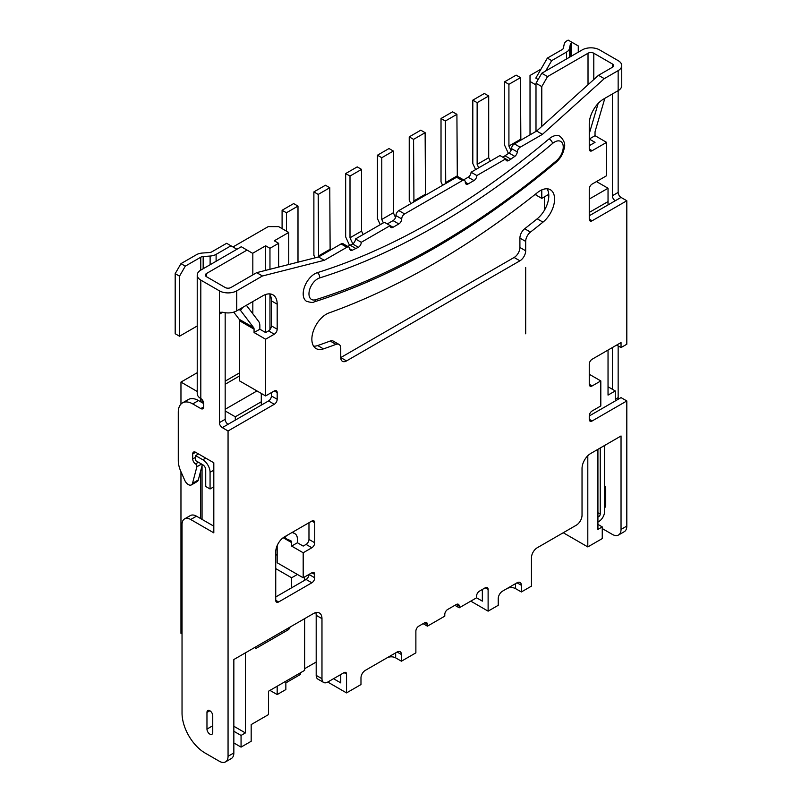 <?xml version="1.0" encoding="UTF-8"?>
<svg xmlns="http://www.w3.org/2000/svg" width="802" height="802" viewBox="0 0 802 802"><rect width="100%" height="100%" fill="white"/><g stroke="black" fill="none" stroke-linecap="round" stroke-linejoin="round"><path stroke-width="1.2" d="M600.237 447.997L600.237 514.062A2.045 1.183 -60 0 1 598.783 516.558L597.921 517.059M597.921 522.062L598.783 521.561A8.17 4.722 120 0 0 604.568 511.556L604.568 445.491M195.618 455.616L202.836 459.787A10.215 5.895 60 0 1 210.064 472.298L210.064 488.979L205.723 486.483L205.723 469.792A4.09 2.356 -120 0 0 202.836 464.789L195.618 460.619L195.618 455.616L198.505 453.942M210.064 488.979L213.813 486.814M535.796 78.135L538.172 79.508L535.796 78.135L547.355 58.115L551.686 60.621L566.533 52.05A10.215 5.895 0 0 0 569.45 48.591L570.302 44.581A4.09 2.356 180 0 1 571.465 43.198L572.498 42.606L568.157 40.1L567.134 40.691A10.215 5.895 0 0 0 564.217 44.15L563.365 48.16A4.09 2.356 180 0 1 562.202 49.544L547.355 58.115M551.686 60.621L545.711 70.977M572.498 42.606L578.272 45.935L578.272 52.18M200.771 257.211A4.09 2.356 180 0 1 203.167 256.54L210.114 256.049A10.215 5.895 0 0 0 216.109 254.364L230.956 245.793L226.615 243.297L211.768 251.868A4.09 2.356 180 0 1 209.372 252.54L202.425 253.031A10.215 5.895 0 0 0 196.44 254.715L180.961 263.647L185.292 266.144L200.771 257.211L200.771 270.124M236.931 249.252L230.956 245.793M185.292 266.144L179.518 276.159L175.187 273.652L175.187 333.712L179.518 336.218L197.222 325.993M175.187 273.652L180.961 263.647M179.518 276.159L179.518 336.218M520.478 77.634L516.147 75.137L504.588 81.804L508.919 84.31L520.478 77.634L520.849 140.15M510.984 150.535L508.919 146.034L508.919 84.31M508.919 146.034L520.478 139.358M508.418 153.493L504.588 145.152L504.588 81.804M525.681 333.802L525.681 267.487M488.699 95.989L484.358 93.483L472.809 100.16L477.14 102.656L488.699 95.989L488.699 157.713L490.273 161.142M478.714 167.819L477.14 164.39L477.14 102.656M477.14 164.39L488.699 157.713M475.606 169.603L472.809 163.498L472.809 100.16M456.909 114.335L452.579 111.839L441.02 118.506L445.351 121.012L456.909 114.335L457.31 176.931M445.722 183.528L445.351 121.012M445.351 182.736L456.909 176.059M442.614 185.322L441.02 181.853L441.02 118.506M425.13 132.691L420.789 130.185L409.231 136.861L413.571 139.358L425.13 132.691L425.491 195.207M413.932 201.873L413.571 139.358M413.571 201.091L425.13 194.415M410.825 203.668L409.231 200.199L409.231 136.861M393.341 151.037L389.01 148.54L377.451 155.207L381.782 157.713L393.341 151.037L393.341 212.761L395.536 217.542M383.356 222.866L381.782 219.437L381.782 157.713M381.782 219.437L393.341 212.761M380.248 224.66L377.451 218.555L377.451 155.207M361.562 169.392L357.221 166.886L345.662 173.563L350.003 176.059L361.562 169.392L361.562 231.116L363.126 234.545M352.78 243.848L350.003 237.793L350.003 176.059M350.003 237.793L361.562 231.116M349.642 245.572L345.662 236.901L345.662 173.563M329.772 187.738L325.442 185.242L313.883 191.909L318.214 194.415L329.772 187.738L330.133 250.254M318.574 256.931L318.214 194.415M318.214 256.139L329.772 249.462M315.066 257.843L313.883 255.257L313.883 191.909M297.993 206.094L293.652 203.588L282.093 210.264L286.434 212.761L297.993 206.094L297.993 262.174M286.434 231.116L286.434 212.761M282.093 228.61L282.093 210.264M556.508 160.681A4.09 1.774 49.9 0 1 556.247 162.144C560.217 158.656 562.814 154.305 564.037 149.092C565.701 144.631 564.317 140.34 559.866 136.22A16.341 9.434 120 0 0 551.686 137.022A16.341 9.434 120 0 0 549.109 138.846A735.705 424.759 -60 0 1 317.321 272.67A16.341 9.434 120 0 0 314.745 273.823A16.341 9.434 120 0 0 304.068 288.229A16.341 9.434 120 0 0 306.575 301.321C310.945 302.575 313.432 302.775 314.043 301.943A4.09 2.827 -107.4 0 0 315.707 299.707A764.316 441.28 120 0 0 556.508 160.681A12.261 7.078 120 0 0 563.194 145.944A12.261 7.078 120 0 0 554.583 142.034A12.261 7.078 120 0 0 552.648 143.398A739.795 427.125 -60 0 1 319.567 277.963A12.261 7.078 120 0 0 317.642 278.825A12.261 7.078 120 0 0 309.021 292.69A12.261 7.078 120 0 0 315.707 299.707M604.568 485.531A4.09 2.356 60 0 1 605.721 488.869L605.721 505.551A4.09 2.356 60 0 1 604.878 507.415A4.09 2.356 60 0 1 604.568 507.556M209.853 734.101A4.09 2.356 -120 0 0 211.898 734.301A4.09 2.356 -120 0 0 212.751 732.437L212.751 715.745A4.09 2.356 -120 0 0 210.966 711.635A4.09 2.356 -120 0 0 207.818 710.542A4.09 2.356 -120 0 0 206.966 712.417L206.966 729.098A4.09 2.356 -120 0 0 209.853 734.101M521.35 585.29L517.019 582.793A6.125 3.539 -60 0 1 520.077 582.483A6.125 3.539 -60 0 1 521.35 585.29L521.35 591.966L531.465 586.122L531.465 557.761A8.17 4.722 -60 0 1 537.24 547.756L576.247 525.23A8.17 4.722 120 0 0 582.031 515.225L582.031 468.508A12.261 7.078 -60 0 1 590.693 453.501L621.039 435.977L621.039 529.41L626.813 526.072L626.813 400.95L592.147 420.97A4.09 2.356 -60 0 1 590.102 421.17A4.09 2.356 -60 0 1 589.249 419.296L589.249 415.957A4.09 2.356 -60 0 1 592.147 410.955L600.808 405.952L600.808 380.93L592.147 385.932A4.09 2.356 -60 0 1 590.102 386.133A4.09 2.356 -60 0 1 589.249 384.268L589.249 364.248A4.09 2.356 -60 0 1 592.147 359.236L621.039 342.554L621.039 347.567L626.813 344.228L626.813 200.751L592.147 220.771A4.09 2.356 -60 0 1 590.102 220.981A4.09 2.356 -60 0 1 589.249 219.106L589.249 189.071A4.09 2.356 -60 0 1 592.147 184.069L606.593 175.728L606.593 142.365L592.147 150.706A4.09 2.356 -60 0 1 590.102 150.906A4.09 2.356 -60 0 1 589.249 149.042L589.249 124.009A20.431 11.799 -60 0 1 603.695 98.987L618.152 90.646L618.152 70.626L604.277 78.636L542.443 134.355L520.167 147.217A4.09 2.356 120 0 0 517.29 151.929A4.09 2.356 -60 0 1 514.804 156.38L508.638 160.55A4.09 2.356 -60 0 1 506.593 160.751A4.09 2.356 -60 0 1 505.741 158.876L476.849 175.558A4.09 2.356 -60 0 1 473.962 180.57L468.178 183.909A4.09 2.356 -60 0 1 466.142 184.109A4.09 2.356 -60 0 1 465.29 182.234A4.09 2.356 120 0 0 464.448 180.37A4.09 2.356 120 0 0 462.403 180.57L404.609 213.933A4.09 2.356 120 0 0 401.722 218.936A4.09 2.356 -60 0 1 398.835 223.938L393.05 227.277A4.09 2.356 -60 0 1 391.015 227.477A4.09 2.356 -60 0 1 390.163 225.613L361.271 242.294A4.09 2.356 -60 0 1 358.384 247.297L352.208 250.254A4.09 2.356 -60 0 1 350.554 250.264A4.09 2.356 -60 0 1 349.722 248.67A4.09 2.356 120 0 0 348.89 247.086L343.106 243.748A4.09 2.356 120 0 0 341.061 243.948L318.504 256.971L256.67 272.65L230.956 287.507A4.09 2.356 180 0 1 225.172 287.507L206.595 276.78A4.09 2.356 180 0 1 205.392 275.106A4.09 2.356 180 0 1 206.595 273.442L247.046 250.084L241.272 246.745L200.811 270.104A12.261 7.078 0 0 0 197.222 275.106A12.261 7.078 0 0 0 200.811 280.109L200.811 398.564A4.09 2.356 60 0 1 203.708 403.566L203.708 406.905A4.09 2.356 60 0 1 202.856 408.769A4.09 2.356 60 0 1 200.811 408.569L192.721 403.897A20.431 11.799 -120 0 0 182.505 402.885A20.431 11.799 -120 0 0 178.275 412.238L178.275 460.468A20.431 11.799 -120 0 0 180.791 471.335L184.771 480.348A6.125 3.539 -120 0 0 188.35 484.588A6.125 3.539 -120 0 0 191.407 484.899A6.125 3.539 -120 0 0 192.54 483.285L196.871 466.774A2.045 1.183 -120 0 0 195.518 463.907A4.09 2.356 60 0 1 192.721 458.955L192.721 453.942A4.09 2.356 60 0 1 193.573 452.077A4.09 2.356 60 0 1 195.618 452.278L213.813 462.784L213.813 532.859L190.706 519.506A12.261 7.078 -120 0 0 184.57 518.904A12.261 7.078 -120 0 0 182.034 524.518L182.034 713.028A32.692 18.877 -120 0 0 205.152 753.068L219.397 761.288A12.261 7.078 -120 0 0 225.522 761.9A12.261 7.078 -120 0 0 228.059 756.286L228.059 430.975L274.294 404.278L268.52 400.95L228.059 424.298L222.284 427.636L228.059 430.975M514.122 257.472L519.907 260.81A8.17 4.722 120 0 0 525.681 250.805L525.681 241.422A8.17 4.722 -60 0 1 530.453 232.099A789.439 455.787 120 0 0 542.974 222.144A20.431 11.799 120 0 0 553.961 204.269A20.431 11.799 120 0 0 550.342 189.733A20.431 11.799 120 0 0 540.127 190.746A20.431 11.799 120 0 0 537.43 192.6A788.677 455.346 120 0 1 329.01 312.93A20.431 11.799 120 0 0 326.304 314.194A20.431 11.799 120 0 0 312.96 332.198A20.431 11.799 120 0 0 316.088 348.569A20.431 11.799 120 0 0 323.467 348.88A789.439 455.787 120 0 0 335.978 344.379A8.17 4.722 120 0 1 339.066 344.449A8.17 4.722 120 0 1 340.75 348.188L340.75 357.572L346.534 360.91A8.17 4.722 -60 0 1 342.444 361.311A8.17 4.722 -60 0 1 340.75 357.572L514.122 257.472A8.17 4.722 120 0 0 519.907 247.467L519.907 238.084A8.17 4.722 -60 0 1 524.678 228.76A789.439 455.787 120 0 0 537.19 218.806A20.431 11.799 120 0 0 547.044 188.791M313.622 346.183A20.431 11.799 120 0 0 317.682 345.542A789.439 455.787 120 0 0 330.203 341.04L335.978 344.379M303.186 552.758L311.858 547.756A4.09 2.356 120 0 0 314.745 542.753L314.745 522.734A4.09 2.356 120 0 0 313.903 520.859A4.09 2.356 120 0 0 311.858 521.059L284.409 536.909A12.261 7.078 120 0 0 275.738 551.926L275.738 600.307A4.09 2.356 120 0 0 276.59 602.172A4.09 2.356 120 0 0 278.625 601.971L311.858 582.783A4.09 2.356 120 0 0 314.745 577.781L314.745 574.443A4.09 2.356 120 0 0 313.903 572.578A4.09 2.356 120 0 0 311.858 572.778L303.186 577.781L303.186 552.758L291.627 546.082L291.627 542.603A4.09 2.356 120 0 0 290.785 540.728A4.09 2.356 120 0 0 290.635 540.658L284.981 538.242L286.244 535.846M283.577 537.43L284.981 538.242M292.128 532.448L294.434 533.43A12.261 7.078 -60 0 1 294.875 533.651A12.261 7.078 -60 0 1 297.412 539.265L297.412 542.753L303.186 546.082L306.083 544.418A4.09 2.356 120 0 0 308.97 539.415L308.97 522.734M233.733 312.128L239.196 319.306A4.09 2.356 -60 0 1 239.618 320.8L239.618 380.93L265.622 395.937L274.294 390.935A4.09 2.356 -60 0 1 276.339 390.734A4.09 2.356 -60 0 1 277.181 392.599L277.181 399.276A4.09 2.356 -60 0 1 274.294 404.278M239.618 320.8L254.064 329.151A4.09 2.356 120 0 0 253.643 327.647L240.49 310.354L242.856 307.326M239.046 309.522L240.49 310.354M246.374 305.291L258.575 321.331A12.261 7.078 -60 0 1 259.848 325.812L259.848 329.211L265.622 332.549L268.52 330.875A4.09 2.356 -60 0 0 271.407 325.873L271.407 300.85A20.431 11.799 -60 0 0 269.642 293.883M348.89 247.086A4.09 2.356 120 0 0 346.845 247.287L324.279 260.309L262.444 275.988L236.73 290.835L236.73 310.855L262.735 295.848A20.431 11.799 -60 0 1 272.951 294.835A20.431 11.799 -60 0 1 277.181 304.189L277.181 329.211A4.09 2.356 -60 0 1 274.294 334.213L265.622 339.216L265.622 395.937M225.522 761.9L231.297 758.562A12.261 7.078 -120 0 0 233.843 752.948L233.843 659.525L313.301 613.65A12.261 7.078 -60 0 1 319.437 613.039A12.261 7.078 -60 0 1 321.973 618.653L321.973 678.713A8.17 4.722 120 0 0 323.667 682.452A8.17 4.722 120 0 0 327.747 682.051L344.068 672.627A3.479 2.015 -60 0 1 345.812 672.457A3.479 2.015 -60 0 1 346.534 674.051L346.534 692.898L360.98 684.557L360.98 677.88A6.125 3.539 -60 0 1 365.311 670.372L397.1 652.026A6.125 3.539 -60 0 1 400.168 651.715A6.125 3.539 -60 0 1 401.431 654.522L401.431 661.199L415.877 652.858L415.877 631.164A4.09 2.356 -60 0 1 418.774 626.161L424.549 622.823A4.09 2.356 -60 0 1 426.594 622.623A4.09 2.356 -60 0 1 427.436 624.497L427.436 626.161L444.779 616.157L444.779 614.482A4.09 2.356 -60 0 1 447.666 609.48L456.338 604.477A4.09 2.356 -60 0 1 458.373 604.277A4.09 2.356 -60 0 1 459.225 606.142L459.225 607.816L476.558 597.801L476.558 596.137A4.09 2.356 -60 0 1 479.456 591.134L485.23 587.796A4.09 2.356 -60 0 1 487.275 587.595A4.09 2.356 -60 0 1 488.117 589.46L488.117 611.154L498.232 605.309L498.232 598.643A6.125 3.539 -60 0 1 502.563 591.134L517.019 582.793M519.907 260.81L346.534 360.91M386.985 657.861L386.985 657.861A6.125 3.539 180 0 1 395.657 657.861L401.431 661.199M506.904 588.628L506.904 588.628A6.125 3.539 180 0 1 515.566 588.628L521.35 591.966M604.838 98.325L595.244 130.957A4.09 2.356 -60 0 0 595.034 132.34L595.034 135.688L589.249 139.027L595.034 142.365L589.249 145.703M612.367 93.984L612.367 195.748A4.09 2.356 -120 0 0 615.254 200.751L589.249 215.768M626.813 400.95L621.039 397.612L589.249 415.967M482.343 589.46L482.343 601.139L476.558 597.801M340.75 674.542L340.75 682.883L333.532 678.713M315.818 612.628A12.261 7.078 -60 0 1 316.188 615.314L316.188 675.374A8.17 4.722 120 0 0 317.883 679.124L323.667 682.452M271.407 392.599L271.407 395.937A4.09 2.356 -60 0 1 268.52 400.95M393.05 227.277L384.389 222.274L355.486 238.956A4.09 2.356 -60 0 1 352.599 243.958L347.687 246.384M464.448 180.37L458.664 177.031A4.09 2.356 120 0 0 456.619 177.232L398.835 210.595A4.09 2.356 120 0 0 395.947 215.598A4.09 2.356 -60 0 1 393.05 220.61L387.276 223.938M508.638 160.55L499.967 155.548L471.075 172.23A4.09 2.356 -60 0 1 468.178 177.232L463.596 179.879M535.997 131.408L535.997 83.258L541.781 73.253L547.555 76.581L588.016 53.233A4.09 2.356 180 0 1 593.791 53.233L612.367 63.959A4.09 2.356 180 0 1 613.57 65.624A4.09 2.356 180 0 1 612.367 67.288L598.503 75.298L536.668 131.017L514.393 143.879A4.09 2.356 120 0 0 511.516 148.591A4.09 2.356 -60 0 1 509.029 153.042L502.854 157.212M339.066 344.449L333.281 341.111A8.17 4.722 120 0 0 330.203 341.04M275.738 596.969L306.083 579.455A4.09 2.356 120 0 0 308.97 574.443L314.745 577.781M541.781 73.253L582.232 49.894A12.261 7.078 0 0 1 599.565 49.894L618.152 60.621A12.261 7.078 0 0 1 621.74 65.624L621.74 85.644A12.261 7.078 180 0 1 618.152 90.646L618.152 192.41A4.09 2.356 -120 0 0 621.039 197.422L615.254 200.751M604.277 78.636L598.503 75.298M618.152 70.626A12.261 7.078 0 0 0 621.74 65.624M542.443 134.355L536.668 131.017M510.944 159.217L505.17 155.879M476.849 175.558L471.075 172.23M361.271 242.294L355.486 238.956M356.068 248.63L350.294 245.292M324.279 260.309L318.504 256.971M262.444 275.988L256.67 272.65M236.73 310.855A12.261 7.078 180 0 1 222.776 312.239L220.279 312.299L219.397 314.194L219.397 290.835L200.811 280.109M219.397 290.835A12.261 7.078 0 0 0 236.73 290.835M265.622 339.216L254.064 332.549L259.848 329.211M254.064 329.151L254.064 332.549M222.776 312.239L219.397 314.194L219.397 422.634A4.09 2.356 -120 0 0 222.284 427.636M346.534 692.898L327.747 682.051M427.436 626.161L423.105 623.665M459.225 607.816L454.894 605.309M488.117 611.154L470.784 601.139M589.249 374.253L600.808 380.93M626.813 200.751L621.039 197.422M618.152 345.893L618.152 397.612A4.09 2.356 -120 0 0 618.402 399.135M626.813 526.072A12.261 7.078 60 0 1 624.277 531.686L618.502 535.014A12.261 7.078 60 0 1 612.367 534.413L602.252 528.568M595.034 135.688L606.593 142.365M277.181 545.561L277.181 562.773L303.186 577.781M291.627 546.082L297.412 542.753M225.172 312.73L225.172 419.296A4.09 2.356 -120 0 0 228.059 424.298M213.813 526.182L196.48 516.177A12.261 7.078 -120 0 0 190.355 515.566L184.57 518.904M191.407 484.899L197.192 481.561A6.125 3.539 -120 0 0 198.315 479.947L202.365 464.518M203.708 403.566L198.505 400.559A20.431 11.799 -120 0 0 188.29 399.546L182.505 402.885M200.811 398.564A12.261 7.078 180 0 1 197.222 393.551L197.222 275.106M225.172 381.161L239.618 372.82M621.039 529.41A12.261 7.078 60 0 1 618.502 535.014M612.367 347.567L612.367 389.271M621.039 347.567L616.708 345.06M548.748 194.345L541.781 198.375L535.997 195.036L535.997 193.733M541.781 198.375L541.781 189.904M541.781 126.415L541.781 86.596L535.997 83.258M547.555 76.581L541.781 86.596M252.83 313.772L252.83 301.562M252.83 274.875L252.83 253.422L247.046 250.084M598.142 103.478L589.901 131.518A12.261 7.078 120 0 0 589.249 135.678M252.62 253.302L265.622 245.793L269.963 248.299L278.625 243.297L278.625 267.086M269.963 248.299L269.963 269.282M269.963 294.414L269.963 329.592M200.61 518.563L200.61 471.205M200.61 401.782L200.61 398.444M202.054 399.596L202.054 402.614M202.054 465.701L202.054 519.395M239.618 375.917L225.172 384.258M277.181 554.423L275.738 555.265M269.963 690.392L277.181 694.562L277.181 686.221M277.181 694.562L285.853 689.56L285.853 681.219M316.188 662.031L304.63 668.708M563.245 532.739L587.806 546.924L587.806 455.736M608.036 350.063L608.036 395.105L615.254 390.935L608.036 386.764M255.517 647.013L255.517 648.688L288.74 629.5L290.184 626.994M540.999 69.132L530.022 75.468L530.022 81.473L535.997 84.932M182.034 633.951L180.961 633.339L180.961 471.716M180.961 404.098L180.961 382.093L197.222 391.486M197.222 372.709L180.961 382.093M278.625 243.297L274.294 240.79L288.74 232.45L278.625 226.615L268.229 226.615L232.971 246.966M285.853 682.883L300.299 674.542L300.299 672.878M608.036 204.921L608.036 201.593L589.249 212.43M597.921 449.331L597.921 529.41L602.252 526.904L602.252 538.583L587.806 546.924M615.254 390.935L615.254 400.95M304.63 618.653L304.63 670.372L268.52 691.224L268.52 714.582L251.176 724.587L251.176 741.279L241.061 747.113L241.061 735.434L245.402 732.928L245.402 652.858M233.843 742.943L241.061 747.113M261.292 405.12L261.292 401.782L235.287 416.789L235.287 420.128M304.63 576.949L304.63 580.287M291.627 587.796L291.627 577.781L297.412 574.443M597.921 524.398L602.252 526.904M233.843 726.261L245.402 732.928M233.843 731.264L241.061 735.434M291.627 577.781L275.738 568.608M287.296 628.668L288.74 629.5M265.622 245.793L265.622 270.384M265.622 294.514L265.622 332.549M288.74 264.52L288.74 232.45M544.468 210.164L544.468 196.821M530.022 134.856L530.022 81.473M225.172 409.291L256.961 390.935M589.249 199.086L608.036 188.239L596.477 181.573M608.036 201.593L608.036 188.239M225.172 410.955L235.287 416.789M261.292 393.441L261.292 401.782M597.921 516.057L598.783 516.558M597.921 512.719L600.237 514.062M202.836 459.787L205.723 458.122M210.064 472.298L213.813 470.132M566.533 52.05L566.533 58.957M569.45 48.591L569.45 57.273M570.302 44.581L570.302 56.782M571.465 43.198L571.465 56.11M203.167 256.54L203.167 268.75M210.114 256.049L210.114 264.73M216.109 254.364L216.109 261.272M317.321 272.67A4.09 2.827 72.6 0 1 319.567 277.963M317.682 345.542L323.467 348.88M283.176 537.721L291.627 542.603M292.429 532.277L294.434 533.43M239.196 319.306L253.643 327.647M233.843 752.948L228.059 756.286M520.167 147.217L514.393 143.879M517.29 151.929L511.516 148.591M514.804 156.38L509.029 153.042M473.962 180.57L468.178 177.232M468.178 183.909L465.29 182.234M462.403 180.57L456.619 177.232M404.609 213.933L398.835 210.595M401.722 218.936L395.947 215.598M398.835 223.938L393.05 220.61M358.384 247.297L352.599 243.958M352.208 250.254L349.742 248.82M346.845 247.287L341.061 243.948M277.181 304.189L271.407 300.85M277.181 329.211L271.407 325.873M274.294 334.213L268.52 330.875M277.181 392.599L274.294 390.935M277.181 399.276L271.407 395.937M321.973 618.653L316.188 615.314M321.973 678.713L316.188 675.374M346.534 674.051L344.068 672.627M427.436 624.497L424.549 622.823M459.225 606.142L456.338 604.477M488.117 589.46L485.23 587.796M592.147 420.97L589.249 419.296M592.147 385.932L589.249 384.268M592.147 220.771L589.249 219.106M592.147 150.706L589.249 149.042M311.858 547.756L306.083 544.418M314.745 542.753L308.97 539.415M314.745 522.734L311.858 521.059M278.625 601.971L275.738 600.307M311.858 582.783L306.083 579.455M314.745 574.443L311.858 572.778M537.19 218.806L542.974 222.144M524.678 228.76L530.453 232.099M519.907 238.084L525.681 241.422M519.907 247.467L525.681 250.805M196.48 516.177L190.706 519.506M195.618 452.278L192.721 453.942M195.618 457.29L192.721 458.955M198.415 462.233L195.518 463.907M201.573 464.057L196.871 466.774M198.315 479.947L192.54 483.285M198.505 400.559L192.721 403.897M203.708 406.905L200.811 408.569M209.853 710.742L206.966 712.417M212.751 725.76L206.966 729.098M225.172 419.296L219.397 422.634M612.367 67.288L612.367 63.959M593.791 53.233L593.791 79.538M615.254 399.276L618.152 397.612M612.367 195.748L618.152 192.41M604.568 499.546L605.721 498.874M401.431 654.522L397.1 652.026M395.657 652.858L395.657 657.861M515.566 583.625L515.566 588.628M552.648 143.398A4.09 1.774 -130.1 0 0 549.109 138.846M588.016 84.751L588.016 53.233M206.595 273.442L206.595 276.78M589.249 131.147L589.901 131.518M292.459 532.257L294.875 533.651M314.043 301.943C394.875 276.309 475.606 229.713 556.247 162.144"/></g></svg>
